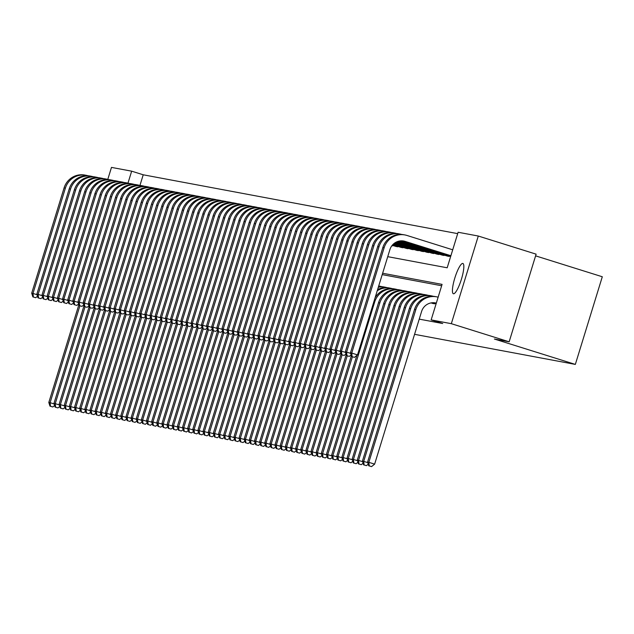 <?xml version="1.0" encoding="UTF-8"?>
<svg xmlns="http://www.w3.org/2000/svg" width="634" height="634" viewBox="0 0 634 634"><rect width="100%" height="100%" fill="white"/><g stroke="black" fill="none" stroke-linecap="round" stroke-linejoin="round"><path stroke-width="0.95" d="M453.461 293.764A15.866 3.329 107.4 0 1 453.381 293.748A15.866 3.329 107.4 0 1 454.895 277.803A15.866 3.329 107.4 0 1 462.788 263.443A15.866 3.329 107.4 0 1 462.875 263.467A15.866 3.329 107.4 0 1 461.362 279.412A15.866 3.329 107.4 0 1 453.461 293.764M535.595 255.859L602.3 276.757L575.339 364.407L414.565 334.324M107.788 179.39L111.473 167.4L131.658 171.172L127.973 183.147M457.693 233.637L143.221 174.794L131.658 171.172M387.731 256.667L447.184 267.786L458.113 232.258L478.29 236.03L451.329 323.681L431.152 319.901L442.08 284.373L382.635 273.246M451.329 323.681L509.157 341.797L536.118 254.155L478.29 236.03M432.348 303.314L435.51 303.654M143.221 174.794L139.948 185.429M391.867 245.746L393.532 245.699M395.513 246.317L398.675 246.658M400.656 247.284L403.81 247.625M405.8 248.243L408.954 248.583M410.935 249.21L414.097 249.542M416.078 250.168L419.233 250.509M421.222 251.127L424.376 251.468M426.365 252.094L429.519 252.435M431.5 253.053L434.662 253.394M436.644 254.012L439.798 254.353M441.787 254.979L444.941 255.32M446.922 255.938L450.085 256.279M419.24 319.132L442.714 323.53L431.152 319.901M441.66 285.752L382.207 274.625M509.157 341.797L494.377 339.031L575.339 364.407M49.983 406.14L52.812 406.965L49.983 406.14L48.81 402.447L78.878 304.716M48.81 402.447L50.102 402.685L79.908 305.786M50.498 406.236L50.102 402.685L54.128 403.945M54.619 405.506L52.812 406.965M32.873 296.894L35.702 297.711L32.873 296.894L31.7 293.193L64.089 187.902A18.592 18.172 -79.4 0 1 84.861 175.063L86.145 175.301A18.592 18.172 -79.4 0 1 88.055 175.769M31.7 293.193L32.984 293.439L65.381 188.139A18.592 18.172 -79.4 0 1 86.145 175.301M33.388 296.989L32.984 293.439L37.01 294.699M37.509 296.26L35.702 297.711M55.126 407.099L57.956 407.924L55.126 407.099L53.953 403.406L84.021 305.675M53.953 403.406L55.237 403.652L85.051 306.753M55.641 407.202L55.237 403.652L59.263 404.912M59.762 406.473L57.956 407.924M60.27 408.066L63.099 408.882L60.27 408.066L59.097 404.373L89.164 306.642M59.097 404.373L60.381 404.611L90.186 307.712M60.785 408.161L60.381 404.611L64.406 405.871M64.906 407.432L63.099 408.882M65.413 409.025L68.234 409.849L65.413 409.025L64.24 405.332L94.3 307.601M64.24 405.332L65.524 405.57L95.33 308.671M65.92 409.12L65.524 405.57L69.55 406.838M70.041 408.399L68.234 409.849M70.548 409.992L73.378 410.808L70.548 409.992L69.375 406.291L99.443 308.568M69.375 406.291L70.659 406.537L100.473 309.638M71.063 410.087L70.659 406.537L74.693 407.797M75.184 409.358L73.378 410.808M38.016 297.853L40.838 298.677L38.016 297.853L36.843 294.16L69.233 188.861A18.592 18.172 -79.4 0 1 90.004 176.022L91.288 176.268A18.592 18.172 -79.4 0 1 93.198 176.735M36.843 294.16L38.127 294.398L70.517 189.106A18.592 18.172 -79.4 0 1 91.288 176.268M38.531 297.948L38.127 294.398L42.153 295.658M42.652 297.219L40.838 298.677M43.152 298.812L45.981 299.636L43.152 298.812L41.979 295.119L74.376 189.828A18.592 18.172 -79.4 0 1 95.14 176.989L96.431 177.227A18.592 18.172 -79.4 0 1 98.333 177.694M41.979 295.119L43.27 295.357L75.66 190.065A18.592 18.172 -79.4 0 1 96.431 177.227M43.667 298.907L43.27 295.357L47.296 296.625M47.788 298.186L45.981 299.636M48.295 299.779L51.124 300.595L48.295 299.779L47.122 296.078L79.519 190.786A18.592 18.172 -79.4 0 1 100.283 177.948L101.567 178.186A18.592 18.172 -79.4 0 1 103.477 178.653M47.122 296.078L48.406 296.324L80.803 191.024A18.592 18.172 -79.4 0 1 101.567 178.186M48.81 299.874L48.406 296.324L52.44 297.584M52.931 299.145L51.124 300.595M53.438 300.738L56.267 301.562L53.438 300.738L52.265 297.045L84.655 191.753A18.592 18.172 -79.4 0 1 105.426 178.907L106.71 179.153A18.592 18.172 -79.4 0 1 108.62 179.62M52.265 297.045L53.549 297.283L85.939 191.991A18.592 18.172 -79.4 0 1 106.71 179.153M53.953 300.833L53.549 297.283L57.575 298.543M58.074 300.104L56.267 301.562M75.692 410.951L78.521 411.775L75.692 410.951L74.519 407.258L104.586 309.527M74.519 407.258L75.803 407.496L105.616 310.597M76.207 411.046L75.803 407.496L79.829 408.756M80.328 410.317L78.521 411.775M58.582 301.697L61.403 302.521L58.582 301.697L57.409 298.004L89.798 192.712A18.592 18.172 -79.4 0 1 110.57 179.874L111.853 180.111A18.592 18.172 -79.4 0 1 113.763 180.579M57.409 298.004L58.693 298.249L91.082 192.95A18.592 18.172 -79.4 0 1 111.853 180.111M59.089 301.8L58.693 298.249L62.718 299.51M63.218 301.071L61.403 302.521M80.835 411.91L83.656 412.734L80.835 411.91L79.662 408.217L109.722 310.486M79.662 408.217L80.946 408.454L110.752 311.563M81.35 412.013L80.946 408.454L84.972 409.722M85.471 411.284L83.656 412.734M63.717 302.664L66.546 303.48L63.717 302.664L62.544 298.971L94.941 193.671A18.592 18.172 -79.4 0 1 115.705 180.833L116.989 181.078A18.592 18.172 -79.4 0 1 118.899 181.546M62.544 298.971L63.828 299.208L96.225 193.917A18.592 18.172 -79.4 0 1 116.989 181.078M64.232 302.759L63.828 299.208L67.862 300.468M68.353 302.03L66.546 303.48M85.97 412.877L88.8 413.693L85.97 412.877L84.797 409.176L114.865 311.452M84.797 409.176L86.089 409.421L115.895 312.522M86.486 412.972L86.089 409.421L90.115 410.681M90.607 412.243L88.8 413.693M68.86 303.623L71.69 304.447L68.86 303.623L67.687 299.93L100.077 194.638A18.592 18.172 -79.4 0 1 120.848 181.799L122.132 182.037A18.592 18.172 -79.4 0 1 124.042 182.505M67.687 299.93L68.971 300.167L101.369 194.876A18.592 18.172 -79.4 0 1 122.132 182.037M69.375 303.718L68.971 300.167L72.997 301.435M73.496 302.997L71.69 304.447M91.114 413.836L93.943 414.66L91.114 413.836L89.941 410.143L120.008 312.411M89.941 410.143L91.225 410.38L121.039 313.481M91.629 413.931L91.225 410.38L95.258 411.64M95.75 413.209L93.943 414.66M74.004 304.589L76.833 305.406L74.004 304.589L72.831 300.888L105.22 195.597A18.592 18.172 -79.4 0 1 125.992 182.758L127.275 182.996A18.592 18.172 -79.4 0 1 129.185 183.464M72.831 300.888L74.115 301.134L106.504 195.835A18.592 18.172 -79.4 0 1 127.275 182.996M74.519 304.685L74.115 301.134L78.14 302.394M78.64 303.955L76.833 305.406M96.257 414.802L99.086 415.619L96.257 414.802L95.084 411.101L125.152 313.37M95.084 411.101L96.368 411.347L126.182 314.448M96.772 414.898L96.368 411.347L100.394 412.607M100.893 414.168L99.086 415.619M79.139 305.548L81.968 306.373L79.139 305.548L77.966 301.855L110.364 196.556A18.592 18.172 -79.4 0 1 131.127 183.717L132.419 183.963A18.592 18.172 -79.4 0 1 134.321 184.431M77.966 301.855L79.258 302.093L111.647 196.802A18.592 18.172 -79.4 0 1 132.419 183.963M79.654 305.643L79.258 302.093L83.284 303.353M83.775 304.914L81.968 306.373M101.4 415.761L104.222 416.586L101.4 415.761L100.227 412.068L130.287 314.337M100.227 412.068L101.511 412.306L131.317 315.407M101.908 415.856L101.511 412.306L105.537 413.566M106.037 415.127L104.222 416.586M84.282 306.507L87.112 307.332L84.282 306.507L83.109 302.814L115.507 197.523A18.592 18.172 -79.4 0 1 136.27 184.684L137.554 184.922A18.592 18.172 -79.4 0 1 139.464 185.39M83.109 302.814L84.393 303.052L116.791 197.76A18.592 18.172 -79.4 0 1 137.554 184.922M84.797 306.61L84.393 303.052L88.427 304.32M88.918 305.881L87.112 307.332M106.536 416.72L109.365 417.544L106.536 416.72L105.363 413.027L135.43 315.296M105.363 413.027L106.647 413.265L136.461 316.366M107.051 416.815L106.647 413.265L110.681 414.533M111.172 416.094L109.365 417.544M89.426 307.474L92.255 308.29L89.426 307.474L88.253 303.773L120.642 198.482A18.592 18.172 -79.4 0 1 141.414 185.643L142.698 185.881A18.592 18.172 -79.4 0 1 144.607 186.348M88.253 303.773L89.537 304.019L121.926 198.727A18.592 18.172 -79.4 0 1 142.698 185.881M89.941 307.569L89.537 304.019L93.563 305.279M94.062 306.84L92.255 308.29M111.679 417.687L114.508 418.503L111.679 417.687L110.506 413.986L140.574 316.263M110.506 413.986L111.79 414.232L141.604 317.333M112.194 417.782L111.79 414.232L115.816 415.492M116.315 417.053L114.508 418.503M94.569 308.433L97.39 309.257L94.569 308.433L93.396 304.74L125.786 199.448A18.592 18.172 -79.4 0 1 146.557 186.602L147.841 186.848A18.592 18.172 -79.4 0 1 149.751 187.315M93.396 304.74L94.68 304.978L127.069 199.686A18.592 18.172 -79.4 0 1 147.841 186.848M95.084 308.528L94.68 304.978L98.706 306.238M99.205 307.807L97.39 309.257M116.822 418.646L119.644 419.47L116.822 418.646L115.65 414.953L145.709 317.222M115.65 414.953L116.933 415.191L146.739 318.292M117.338 418.741L116.933 415.191L120.959 416.451M121.459 418.012L119.644 419.47M99.704 309.4L102.534 310.216L99.704 309.4L98.532 305.699L130.929 200.407A18.592 18.172 -79.4 0 1 151.692 187.569L152.984 187.807A18.592 18.172 -79.4 0 1 154.886 188.274M98.532 305.699L99.823 305.945L132.213 200.645A18.592 18.172 -79.4 0 1 152.984 187.807M100.22 309.495L99.823 305.945L103.849 307.205M104.341 308.766L102.534 310.216M121.958 419.605L124.787 420.429L121.958 419.605L120.785 415.912L150.852 318.181M120.785 415.912L122.077 416.158L151.883 319.259M122.473 419.708L122.077 416.158L126.103 417.418M126.594 418.979L124.787 420.429M104.848 310.359L107.677 311.183L104.848 310.359L103.675 306.666L136.064 201.366A18.592 18.172 -79.4 0 1 156.836 188.528L158.12 188.773A18.592 18.172 -79.4 0 1 160.03 189.241M103.675 306.666L104.959 306.904L137.356 201.612A18.592 18.172 -79.4 0 1 158.12 188.773M105.363 310.454L104.959 306.904L108.985 308.164M109.484 309.725L107.677 311.183M127.101 420.572L129.93 421.388L127.101 420.572L125.928 416.879L155.996 319.148M125.928 416.879L127.212 417.117L157.026 320.218M127.616 420.667L127.212 417.117L131.246 418.377M131.737 419.938L129.93 421.388M109.991 311.318L112.82 312.142L109.991 311.318L108.818 307.625L141.208 202.333A18.592 18.172 -79.4 0 1 161.979 189.495L163.263 189.732A18.592 18.172 -79.4 0 1 165.173 190.2M108.818 307.625L110.102 307.862L142.492 202.571A18.592 18.172 -79.4 0 1 163.263 189.732M110.506 311.413L110.102 307.862L114.128 309.13M114.627 310.692L112.82 312.142M132.244 421.531L135.074 422.355L132.244 421.531L131.072 417.838L161.139 320.107M131.072 417.838L132.355 418.075L162.169 321.176M132.76 421.626L132.355 418.075L136.381 419.343M136.881 420.905L135.074 422.355M115.134 312.285L117.956 313.101L115.134 312.285L113.954 308.584L146.351 203.292A18.592 18.172 -79.4 0 1 167.114 190.454L168.406 190.691A18.592 18.172 -79.4 0 1 170.308 191.159M113.954 308.584L115.245 308.829L147.635 203.53A18.592 18.172 -79.4 0 1 168.406 190.691M115.642 312.38L115.245 308.829L119.271 310.089M119.763 311.651L117.956 313.101M137.388 422.498L140.209 423.314L137.388 422.498L136.215 418.797L166.274 321.073M136.215 418.797L137.499 419.042L167.305 322.143M137.895 422.593L137.499 419.042L141.525 420.302M142.024 421.864L140.209 423.314M120.27 313.244L123.099 314.068L120.27 313.244L119.097 309.55L151.494 204.259A18.592 18.172 -79.4 0 1 172.258 191.413L173.542 191.658A18.592 18.172 -79.4 0 1 175.452 192.126M119.097 309.55L120.381 309.788L152.778 204.497A18.592 18.172 -79.4 0 1 173.542 191.658M120.785 313.339L120.381 309.788L124.415 311.048M124.906 312.61L123.099 314.068M142.523 423.457L145.352 424.281L142.523 423.457L141.35 419.763L171.418 322.032M141.35 419.763L142.634 420.001L172.448 323.102M143.038 423.552L142.634 420.001L146.668 421.261M147.159 422.823L145.352 424.281M125.413 314.202L128.242 315.027L125.413 314.202L124.24 310.509L156.63 205.218A18.592 18.172 -79.4 0 1 177.401 192.379L178.685 192.617A18.592 18.172 -79.4 0 1 180.595 193.085M124.24 310.509L125.524 310.755L157.914 205.456A18.592 18.172 -79.4 0 1 178.685 192.617M125.928 314.305L125.524 310.755L129.55 312.015M130.049 313.576L128.242 315.027M147.667 424.415L150.496 425.24L147.667 424.415L146.494 420.722L176.561 322.991M146.494 420.722L147.777 420.96L177.591 324.069M148.182 424.511L147.777 420.96L151.803 422.228M152.303 423.789L150.496 425.24M130.556 315.169L133.378 315.986L130.556 315.169L129.384 311.476L161.773 206.177A18.592 18.172 -79.4 0 1 182.544 193.338L183.828 193.584A18.592 18.172 -79.4 0 1 185.738 194.052M129.384 311.476L130.667 311.714L163.057 206.422A18.592 18.172 -79.4 0 1 183.828 193.584M131.072 315.264L130.667 311.714L134.693 312.974M135.193 314.535L133.378 315.986M152.81 425.382L155.639 426.199L152.81 425.382L151.637 421.681L181.704 323.958M151.637 421.681L152.921 421.927L182.727 325.028M153.325 425.477L152.921 421.927L156.947 423.187M157.446 424.748L155.639 426.199M135.692 316.128L138.521 316.952L135.692 316.128L134.519 312.435L166.916 207.144A18.592 18.172 -79.4 0 1 187.68 194.305L188.972 194.543A18.592 18.172 -79.4 0 1 190.874 195.01M134.519 312.435L135.811 312.673L168.2 207.381A18.592 18.172 -79.4 0 1 188.972 194.543M136.207 316.223L135.811 312.673L139.837 313.941M140.328 315.502L138.521 316.952M157.945 426.341L160.774 427.165L157.945 426.341L156.772 422.648L186.84 324.917M156.772 422.648L158.064 422.886L187.87 325.987M158.46 426.436L158.064 422.886L162.09 424.146M162.581 425.715L160.774 427.165M140.835 317.095L143.664 317.911L140.835 317.095L139.662 313.394L172.052 208.103A18.592 18.172 -79.4 0 1 192.823 195.264L194.107 195.502A18.592 18.172 -79.4 0 1 196.017 195.969M139.662 313.394L140.946 313.64L173.344 208.34A18.592 18.172 -79.4 0 1 194.107 195.502M141.35 317.19L140.946 313.64L144.972 314.9M145.471 316.461L143.664 317.911M163.089 427.308L165.918 428.124L163.089 427.308L161.916 423.607L191.983 325.876M161.916 423.607L163.2 423.853L193.013 326.954M163.604 427.403L163.2 423.853L167.233 425.113M167.725 426.674L165.918 428.124M145.978 318.054L148.808 318.878L145.978 318.054L144.806 314.361L177.195 209.061A18.592 18.172 -79.4 0 1 197.966 196.223L199.25 196.469A18.592 18.172 -79.4 0 1 201.16 196.936M144.806 314.361L146.089 314.599L178.479 209.307A18.592 18.172 -79.4 0 1 199.25 196.469M146.494 318.149L146.089 314.599L150.115 315.859M150.615 317.42L148.808 318.878M168.232 428.267L171.061 429.091L168.232 428.267L167.059 424.574L197.126 326.843M167.059 424.574L168.343 424.812L198.157 327.913M168.747 428.362L168.343 424.812L172.369 426.072M172.868 427.633L171.061 429.091M151.122 319.013L153.943 319.837L151.122 319.013L149.949 315.32L182.338 210.028A18.592 18.172 -79.4 0 1 203.11 197.19L204.394 197.428A18.592 18.172 -79.4 0 1 206.296 197.895M149.949 315.32L151.233 315.558L183.622 210.266A18.592 18.172 -79.4 0 1 204.394 197.428M151.629 319.116L151.233 315.558L155.259 316.826M155.75 318.387L153.943 319.837M173.375 429.226L176.197 430.05L173.375 429.226L172.202 425.533L202.262 327.802M172.202 425.533L173.486 425.771L203.292 328.872M173.89 429.321L173.486 425.771L177.512 427.039M178.011 428.6L176.197 430.05M156.257 319.98L159.086 320.796L156.257 319.98L155.084 316.279L187.482 210.987A18.592 18.172 -79.4 0 1 208.245 198.149L209.529 198.387A18.592 18.172 -79.4 0 1 211.439 198.854M155.084 316.279L156.368 316.524L188.766 211.233A18.592 18.172 -79.4 0 1 209.529 198.387M156.772 320.075L156.368 316.524L160.402 317.785M160.893 319.346L159.086 320.796M178.511 430.193L181.34 431.009L178.511 430.193L177.338 426.492L207.405 328.769M177.338 426.492L178.63 426.737L208.435 329.839M179.026 430.288L178.63 426.737L182.655 427.998M183.147 429.559L181.34 431.009M161.401 320.939L164.23 321.763L161.401 320.939L160.228 317.246L192.617 211.954A18.592 18.172 -79.4 0 1 213.389 199.108L214.672 199.353A18.592 18.172 -79.4 0 1 216.582 199.821M160.228 317.246L161.512 317.483L193.909 212.192A18.592 18.172 -79.4 0 1 214.672 199.353M161.916 321.034L161.512 317.483L165.537 318.743M166.037 320.313L164.23 321.763M183.654 431.152L186.483 431.976L183.654 431.152L182.481 427.459L212.548 329.728M182.481 427.459L183.765 427.696L213.579 330.797M184.169 431.247L183.765 427.696L187.791 428.956M188.29 430.518L186.483 431.976M166.544 321.906L169.365 322.722L166.544 321.906L165.371 318.205L197.76 212.913A18.592 18.172 -79.4 0 1 218.532 200.075L219.816 200.312A18.592 18.172 -79.4 0 1 221.726 200.78M165.371 318.205L166.655 318.45L199.044 213.151A18.592 18.172 -79.4 0 1 219.816 200.312M167.059 322.001L166.655 318.45L170.681 319.71M171.18 321.272L169.365 322.722M188.797 432.111L191.626 432.935L188.797 432.111L187.624 428.418L217.692 330.686M187.624 428.418L188.908 428.655L218.714 331.764M189.312 432.214L188.908 428.655L192.934 429.923M193.433 431.485L191.626 432.935M171.679 322.864L174.508 323.689L171.679 322.864L170.506 319.171L202.904 213.872A18.592 18.172 -79.4 0 1 223.667 201.033L224.959 201.279A18.592 18.172 -79.4 0 1 226.861 201.747M170.506 319.171L171.798 319.409L204.188 214.118A18.592 18.172 -79.4 0 1 224.959 201.279M172.194 322.96L171.798 319.409L175.824 320.669M176.315 322.231L174.508 323.689M193.941 433.077L196.762 433.894L193.941 433.077L192.76 429.384L222.827 331.653M192.76 429.384L194.052 429.622L223.857 332.723M194.448 433.173L194.052 429.622L198.077 430.882M198.569 432.443L196.762 433.894M176.823 323.823L179.652 324.648L176.823 323.823L175.65 320.13L208.039 214.839A18.592 18.172 -79.4 0 1 228.811 202L230.094 202.238A18.592 18.172 -79.4 0 1 232.004 202.706M175.65 320.13L176.934 320.368L209.331 215.077A18.592 18.172 -79.4 0 1 230.094 202.238M177.338 323.919L176.934 320.368L180.959 321.636M181.459 323.197L179.652 324.648M199.076 434.036L201.905 434.861L199.076 434.036L197.903 430.343L227.971 332.612M197.903 430.343L199.187 430.581L229.001 333.682M199.591 434.131L199.187 430.581L203.221 431.849M203.712 433.41L201.905 434.861M181.966 324.79L184.795 325.607L181.966 324.79L180.793 321.089L213.183 215.798A18.592 18.172 -79.4 0 1 233.954 202.959L235.238 203.197A18.592 18.172 -79.4 0 1 237.148 203.665M180.793 321.089L182.077 321.335L214.466 216.036A18.592 18.172 -79.4 0 1 235.238 203.197M182.481 324.885L182.077 321.335L186.103 322.595M186.602 324.156L184.795 325.607M204.219 435.003L207.049 435.82L204.219 435.003L203.046 431.302L233.114 333.579M203.046 431.302L204.33 431.548L234.144 334.649M204.734 435.098L204.33 431.548L208.356 432.808M208.855 434.369L207.049 435.82M187.109 325.749L189.931 326.573L187.109 325.749L185.936 322.056L218.326 216.765A18.592 18.172 -79.4 0 1 239.097 203.918L240.381 204.164A18.592 18.172 -79.4 0 1 242.283 204.631M185.936 322.056L187.22 322.294L219.61 217.002A18.592 18.172 -79.4 0 1 240.381 204.164M187.616 325.844L187.22 322.294L191.246 323.554M191.737 325.115L189.931 326.573M209.363 435.962L212.184 436.786L209.363 435.962L208.19 432.269L238.249 334.538M208.19 432.269L209.474 432.507L239.28 335.608M209.878 436.057L209.474 432.507L213.499 433.767M213.999 435.328L212.184 436.786M192.245 326.708L195.074 327.532L192.245 326.708L191.072 323.015L223.469 217.724A18.592 18.172 -79.4 0 1 244.233 204.885L245.517 205.123A18.592 18.172 -79.4 0 1 247.426 205.59M191.072 323.015L192.356 323.261L224.753 217.961A18.592 18.172 -79.4 0 1 245.517 205.123M192.76 326.811L192.356 323.261L196.389 324.521M196.881 326.082L195.074 327.532M214.498 436.921L217.327 437.745L214.498 436.921L213.325 433.228L243.393 335.497M213.325 433.228L214.617 433.466L244.423 336.575M215.013 437.016L214.617 433.466L218.643 434.734M219.134 436.295L217.327 437.745M197.388 327.675L200.217 328.491L197.388 327.675L196.215 323.982L228.605 218.682A18.592 18.172 -79.4 0 1 249.376 205.844L250.66 206.09A18.592 18.172 -79.4 0 1 252.57 206.557M196.215 323.982L197.499 324.22L229.896 218.928A18.592 18.172 -79.4 0 1 250.66 206.09M197.903 327.77L197.499 324.22L201.525 325.48M202.024 327.041L200.217 328.491M219.641 437.888L222.471 438.704L219.641 437.888L218.468 434.187L248.536 336.464M218.468 434.187L219.752 434.433L249.566 337.534M220.156 437.983L219.752 434.433L223.778 435.693M224.278 437.254L222.471 438.704M202.531 328.634L205.353 329.458L202.531 328.634L201.358 324.941L233.748 219.649A18.592 18.172 -79.4 0 1 254.519 206.811L255.803 207.049A18.592 18.172 -79.4 0 1 257.713 207.516M201.358 324.941L202.642 325.179L235.032 219.887A18.592 18.172 -79.4 0 1 255.803 207.049M203.046 328.729L202.642 325.179L206.668 326.447M207.167 328.008L205.353 329.458M224.785 438.847L227.614 439.671L224.785 438.847L223.612 435.154L253.679 337.423M223.612 435.154L224.896 435.392L254.702 338.493M225.3 438.942L224.896 435.392L228.922 436.652M229.421 438.221L227.614 439.671M207.667 329.601L210.496 330.417L207.667 329.601L206.494 325.9L238.891 220.608A18.592 18.172 -79.4 0 1 259.655 207.77L260.946 208.007A18.592 18.172 -79.4 0 1 262.848 208.475M206.494 325.9L207.786 326.145L240.175 220.846A18.592 18.172 -79.4 0 1 260.946 208.007M208.182 329.696L207.786 326.145L211.811 327.406M212.303 328.967L210.496 330.417M229.928 439.814L232.749 440.63L229.928 439.814L228.755 436.113L258.815 338.382M228.755 436.113L230.039 436.358L259.845 339.459M230.435 439.909L230.039 436.358L234.065 437.619M234.556 439.18L232.749 440.63M212.81 330.56L215.639 331.384L212.81 330.56L211.637 326.867L244.035 221.567A18.592 18.172 -79.4 0 1 264.798 208.729L266.082 208.974A18.592 18.172 -79.4 0 1 267.992 209.442M211.637 326.867L212.921 327.104L245.318 221.813A18.592 18.172 -79.4 0 1 266.082 208.974M213.325 330.655L212.921 327.104L216.955 328.364M217.446 329.926L215.639 331.384M235.063 440.773L237.893 441.589L235.063 440.773L233.891 437.08L263.958 339.349M233.891 437.08L235.174 437.317L264.988 340.418M235.579 440.868L235.174 437.317L239.208 438.577M239.7 440.139L237.893 441.589M217.953 331.519L220.783 332.343L217.953 331.519L216.78 327.826L249.17 222.534A18.592 18.172 -79.4 0 1 269.941 209.696L271.225 209.933A18.592 18.172 -79.4 0 1 273.135 210.401M216.78 327.826L218.064 328.063L250.454 222.772A18.592 18.172 -79.4 0 1 271.225 209.933M218.468 331.614L218.064 328.063L222.09 329.331M222.589 330.893L220.783 332.343M240.207 441.732L243.036 442.556L240.207 441.732L239.034 438.039L269.101 340.307M239.034 438.039L240.318 438.276L270.132 341.377M240.722 441.827L240.318 438.276L244.344 439.544M244.843 441.106L243.036 442.556M223.097 332.485L225.918 333.302L223.097 332.485L221.924 328.784L254.313 223.493A18.592 18.172 -79.4 0 1 275.085 210.654L276.369 210.892A18.592 18.172 -79.4 0 1 278.271 211.36M221.924 328.784L223.208 329.03L255.597 223.739A18.592 18.172 -79.4 0 1 276.369 210.892M223.604 332.581L223.208 329.03L227.234 330.29M227.725 331.851L225.918 333.302M245.35 442.698L248.171 443.515L245.35 442.698L244.177 438.997L274.237 341.274M244.177 438.997L245.461 439.243L275.267 342.344M245.865 442.794L245.461 439.243L249.487 440.503M249.986 442.064L248.171 443.515M228.232 333.444L231.061 334.269L228.232 333.444L227.059 329.751L259.457 224.46A18.592 18.172 -79.4 0 1 280.22 211.613L281.504 211.859A18.592 18.172 -79.4 0 1 283.414 212.327M227.059 329.751L228.343 329.989L260.74 224.698A18.592 18.172 -79.4 0 1 281.504 211.859M228.747 333.539L228.343 329.989L232.377 331.249M232.868 332.818L231.061 334.269M250.485 443.657L253.315 444.482L250.485 443.657L249.313 439.964L279.38 342.233M249.313 439.964L250.604 440.202L280.41 343.303M251.001 443.752L250.604 440.202L254.63 441.462M255.122 443.023L253.315 444.482M233.375 334.411L236.205 335.228L233.375 334.411L232.202 330.71L264.592 225.419A18.592 18.172 -79.4 0 1 285.363 212.58L286.647 212.818A18.592 18.172 -79.4 0 1 288.557 213.286M232.202 330.71L233.486 330.956L265.884 225.656A18.592 18.172 -79.4 0 1 286.647 212.818M233.891 334.506L233.486 330.956L237.512 332.216M238.012 333.777L236.205 335.228M255.629 444.616L258.458 445.44L255.629 444.616L254.456 440.923L284.523 343.192M254.456 440.923L255.74 441.161L285.554 344.27M256.144 444.719L255.74 441.161L259.766 442.429M260.265 443.99L258.458 445.44M238.519 335.37L241.34 336.194L238.519 335.37L237.346 331.677L269.735 226.378A18.592 18.172 -79.4 0 1 290.507 213.539L291.791 213.785A18.592 18.172 -79.4 0 1 293.701 214.252M237.346 331.677L238.63 331.915L271.019 226.623A18.592 18.172 -79.4 0 1 291.791 213.785M239.034 335.465L238.63 331.915L242.656 333.175M243.155 334.736L241.34 336.194M260.772 445.583L263.601 446.399L260.772 445.583L259.599 441.89L289.667 344.159M259.599 441.89L260.883 442.128L290.689 345.229M261.287 445.678L260.883 442.128L264.909 443.388M265.408 444.949L263.601 446.399M243.654 336.329L246.483 337.153L243.654 336.329L242.481 332.636L274.879 227.344A18.592 18.172 -79.4 0 1 295.642 214.506L296.934 214.744A18.592 18.172 -79.4 0 1 298.836 215.211M242.481 332.636L243.773 332.874L276.162 227.582A18.592 18.172 -79.4 0 1 296.934 214.744M244.169 336.424L243.773 332.874L247.799 334.142M248.29 335.703L246.483 337.153M265.915 446.542L268.737 447.366L265.915 446.542L264.743 442.849L294.802 345.118M264.743 442.849L266.026 443.087L295.832 346.188M266.423 446.637L266.026 443.087L270.052 444.355M270.544 445.916L268.737 447.366M248.797 337.296L251.627 338.112L248.797 337.296L247.625 333.595L280.022 228.303A18.592 18.172 -79.4 0 1 300.785 215.465L302.069 215.703A18.592 18.172 -79.4 0 1 303.979 216.17M247.625 333.595L248.908 333.841L281.306 228.541A18.592 18.172 -79.4 0 1 302.069 215.703M249.313 337.391L248.908 333.841L252.942 335.101M253.434 336.662L251.627 338.112M271.051 447.509L273.88 448.325L271.051 447.509L269.878 443.808L299.945 346.077M269.878 443.808L271.162 444.054L300.976 347.155M271.566 447.604L271.162 444.054L275.196 445.314M275.687 446.875L273.88 448.325M253.941 338.255L256.77 339.079L253.941 338.255L252.768 334.562L285.157 229.27A18.592 18.172 -79.4 0 1 305.929 216.424L307.213 216.669A18.592 18.172 -79.4 0 1 309.123 217.137M252.768 334.562L254.052 334.8L286.441 229.508A18.592 18.172 -79.4 0 1 307.213 216.669M254.456 338.35L254.052 334.8L258.078 336.06M258.577 337.621L256.77 339.079M276.194 448.468L279.023 449.292L276.194 448.468L275.021 444.775L305.089 347.044M275.021 444.775L276.305 445.013L306.119 348.114M276.709 448.563L276.305 445.013L280.331 446.273M280.83 447.834L279.023 449.292M259.084 339.214L261.905 340.038L259.084 339.214L257.911 335.521L290.301 230.229A18.592 18.172 -79.4 0 1 311.072 217.391L312.356 217.628A18.592 18.172 -79.4 0 1 314.266 218.096M257.911 335.521L259.195 335.758L291.585 230.467A18.592 18.172 -79.4 0 1 312.356 217.628M259.591 339.317L259.195 335.758L263.221 337.026M263.72 338.588L261.905 340.038M281.337 449.427L284.159 450.251L281.337 449.427L280.165 445.734L310.224 348.003M280.165 445.734L281.448 445.971L311.254 349.08M281.853 449.522L281.448 445.971L285.474 447.239M285.974 448.801L284.159 450.251M264.219 340.181L267.049 340.997L264.219 340.181L263.047 336.488L295.444 231.188A18.592 18.172 -79.4 0 1 316.207 218.35L317.491 218.595A18.592 18.172 -79.4 0 1 319.401 219.063M263.047 336.488L264.33 336.725L296.728 231.434A18.592 18.172 -79.4 0 1 317.491 218.595M264.735 340.276L264.33 336.725L268.364 337.985M268.856 339.547L267.049 340.997M286.473 450.394L289.302 451.21L286.473 450.394L285.3 446.693L315.367 348.969M285.3 446.693L286.592 446.938L316.398 350.039M286.988 450.489L286.592 446.938L290.618 448.198M291.109 449.76L289.302 451.21M269.363 341.14L272.192 341.964L269.363 341.14L268.19 337.447L300.579 232.155A18.592 18.172 -79.4 0 1 321.351 219.316L322.635 219.554A18.592 18.172 -79.4 0 1 324.545 220.022M268.19 337.447L269.474 337.684L301.871 232.393A18.592 18.172 -79.4 0 1 322.635 219.554M269.878 341.235L269.474 337.684L273.5 338.952M273.999 340.513L272.192 341.964M291.616 451.353L294.445 452.177L291.616 451.353L290.443 447.659L320.511 349.928M290.443 447.659L291.727 447.897L321.541 350.998M292.131 451.448L291.727 447.897L295.761 449.157M296.252 450.719L294.445 452.177M274.506 342.106L277.335 342.923L274.506 342.106L273.333 338.405L305.723 233.114A18.592 18.172 -79.4 0 1 326.494 220.275L327.778 220.513A18.592 18.172 -79.4 0 1 329.688 220.981M273.333 338.405L274.617 338.651L307.007 233.352A18.592 18.172 -79.4 0 1 327.778 220.513M275.021 342.202L274.617 338.651L278.643 339.911M279.142 341.472L277.335 342.923M296.76 452.311L299.589 453.136L296.76 452.311L295.587 448.618L325.654 350.887M295.587 448.618L296.87 448.864L326.684 351.965M297.275 452.414L296.87 448.864L300.896 450.124M301.396 451.685L299.589 453.136M279.642 343.065L282.471 343.89L279.642 343.065L278.469 339.372L310.866 234.073A18.592 18.172 -79.4 0 1 331.63 221.234L332.921 221.48A18.592 18.172 -79.4 0 1 334.823 221.948M278.469 339.372L279.76 339.61L312.15 234.318A18.592 18.172 -79.4 0 1 332.921 221.48M280.157 343.16L279.76 339.61L283.786 340.87M284.278 342.431L282.471 343.89M301.903 453.278L304.724 454.095L301.903 453.278L300.73 449.585L330.789 351.854M300.73 449.585L302.014 449.823L331.82 352.924M302.41 453.373L302.014 449.823L306.04 451.083M306.539 452.644L304.724 454.095M392.525 245.873L391.915 245.675M284.785 344.024L287.614 344.848L284.785 344.024L283.612 340.331L316.009 235.04A18.592 18.172 -79.4 0 1 336.773 222.201L338.057 222.439A18.592 18.172 -79.4 0 1 339.967 222.906M283.612 340.331L284.896 340.569L317.293 235.277A18.592 18.172 -79.4 0 1 338.057 222.439M285.3 344.119L284.896 340.569L288.93 341.837M289.421 343.398L287.614 344.848M307.038 454.237L309.868 455.061L307.038 454.237L305.865 450.544L335.933 352.813M305.865 450.544L307.149 450.782L336.963 353.883M307.553 454.332L307.149 450.782L311.183 452.05M311.674 453.611L309.868 455.061M396.385 246.594L392.224 245.287M397.669 246.832L392.335 245.16M289.928 344.991L292.757 345.807L289.928 344.991L288.755 341.29L321.145 235.999A18.592 18.172 -79.4 0 1 341.916 223.16L343.2 223.398A18.592 18.172 -79.4 0 1 345.11 223.865M288.755 341.29L290.039 341.536L322.429 236.244A18.592 18.172 -79.4 0 1 343.2 223.398M290.443 345.086L290.039 341.536L294.065 342.796M294.564 344.357L292.757 345.807M312.182 455.204L315.011 456.02L312.182 455.204L311.009 451.503L341.076 353.78M311.009 451.503L312.293 451.749L342.106 354.85M378.696 286.037A18.592 18.172 -79.4 0 1 380.028 286.235A18.592 18.172 -79.4 0 1 381.937 286.703M378.712 285.989A18.592 18.172 -79.4 0 1 378.744 285.997L380.028 286.235M312.697 455.299L312.293 451.749L316.318 453.009M316.818 454.57L315.011 456.02M401.52 247.553L392.668 244.779M402.812 247.791L392.787 244.653M295.072 345.95L297.893 346.774L295.072 345.95L293.899 342.257L326.288 236.965A18.592 18.172 -79.4 0 1 347.06 224.119L348.343 224.365A18.592 18.172 -79.4 0 1 350.253 224.832M293.899 342.257L295.182 342.495L327.572 237.203A18.592 18.172 -79.4 0 1 348.343 224.365M295.587 346.045L295.182 342.495L299.208 343.755M299.708 345.324L297.893 346.774M317.325 456.163L320.146 456.987L317.325 456.163L316.152 452.47L346.212 354.739M316.152 452.47L317.436 452.708L347.242 355.809M378.324 287.257A18.592 18.172 -79.4 0 1 385.171 287.202A18.592 18.172 -79.4 0 1 387.081 287.67M378.466 286.782A18.592 18.172 -79.4 0 1 383.887 286.956L385.171 287.202M317.84 456.258L317.436 452.708L321.462 453.968M321.961 455.529L320.146 456.987M406.663 248.512L393.151 244.28M407.947 248.758L393.278 244.161M300.207 346.917L303.036 347.733L300.207 346.917L299.034 343.216L331.431 237.924A18.592 18.172 -79.4 0 1 352.195 225.086L353.479 225.324A18.592 18.172 -79.4 0 1 355.389 225.791M299.034 343.216L300.326 343.462L332.715 238.162A18.592 18.172 -79.4 0 1 353.479 225.324M300.722 347.012L300.326 343.462L304.352 344.722M304.843 346.283L303.036 347.733M322.46 457.122L325.29 457.946L322.46 457.122L321.287 453.429L351.355 355.698M321.287 453.429L322.579 453.667L352.385 356.776M377.238 290.768A18.592 18.172 -79.4 0 1 390.314 288.161A18.592 18.172 -79.4 0 1 392.216 288.628M377.61 289.579A18.592 18.172 -79.4 0 1 389.03 287.923L390.314 288.161M322.975 457.225L322.579 453.667L326.605 454.935M327.096 456.496L325.29 457.946M411.807 249.479L393.682 243.797M413.091 249.717L393.817 243.678M305.35 347.876L308.179 348.692L305.35 347.876L304.177 344.183L336.567 238.883A18.592 18.172 -79.4 0 1 357.338 226.045L358.622 226.29A18.592 18.172 -79.4 0 1 360.532 226.758M304.177 344.183L305.461 344.421L337.859 239.129A18.592 18.172 -79.4 0 1 358.622 226.29M305.865 347.971L305.461 344.421L309.487 345.681M309.986 347.242L308.179 348.692M327.604 458.089L330.433 458.905L327.604 458.089L326.431 454.396L356.887 355.397M326.431 454.396L327.715 454.633L374.686 301.966A18.592 18.172 -79.4 0 1 395.45 289.12A18.592 18.172 -79.4 0 1 397.359 289.587M375.043 297.917A18.592 18.172 -79.4 0 1 394.166 288.882L395.45 289.12M328.119 458.184L327.715 454.633L331.748 455.894M332.24 457.455L330.433 458.905M416.95 250.438L394.253 243.329M418.234 250.684L394.411 243.21M310.494 348.835L313.323 349.659L310.494 348.835L309.321 345.142L341.71 239.85A18.592 18.172 -79.4 0 1 362.482 227.012L363.765 227.249A18.592 18.172 -79.4 0 1 365.675 227.717M309.321 345.142L310.605 345.379L342.994 240.088A18.592 18.172 -79.4 0 1 363.765 227.249M311.009 348.93L310.605 345.379L314.63 346.647M315.13 348.209L313.323 349.659M332.747 459.048L335.576 459.872L332.747 459.048L331.574 455.355L378.538 302.687A18.592 18.172 -79.4 0 1 399.309 289.841L400.593 290.087A18.592 18.172 -79.4 0 1 402.503 290.554M331.574 455.355L332.858 455.592L379.829 302.925A18.592 18.172 -79.4 0 1 400.593 290.087M333.262 459.143L332.858 455.592L336.884 456.86M337.383 458.422L335.576 459.872M422.086 251.405L394.887 242.877M423.369 251.643L395.053 242.767M315.637 349.802L318.458 350.618L315.637 349.802L314.456 346.101L346.853 240.809A18.592 18.172 -79.4 0 1 367.617 227.971L368.909 228.208A18.592 18.172 -79.4 0 1 370.811 228.676M314.456 346.101L315.748 346.346L348.137 241.047A18.592 18.172 -79.4 0 1 368.909 228.208M316.144 349.897L315.748 346.346L319.774 347.606M320.265 349.168L318.458 350.618M337.89 460.015L340.712 460.831L337.89 460.015L336.717 456.314L383.681 303.646A18.592 18.172 -79.4 0 1 404.452 290.808L405.736 291.046A18.592 18.172 -79.4 0 1 407.646 291.513M336.717 456.314L338.001 456.559L384.965 303.884A18.592 18.172 -79.4 0 1 405.736 291.046M338.397 460.11L338.001 456.559L342.027 457.819M342.526 459.381L340.712 460.831M427.229 252.364L395.584 242.45M428.513 252.601L395.767 242.339M320.772 350.761L323.602 351.585L320.772 350.761L319.599 347.067L351.997 241.776A18.592 18.172 -79.4 0 1 372.76 228.929L374.044 229.175A18.592 18.172 -79.4 0 1 375.954 229.643M319.599 347.067L320.883 347.305L353.281 242.014A18.592 18.172 -79.4 0 1 374.044 229.175M321.287 350.856L320.883 347.305L324.917 348.565M325.408 350.127L323.602 351.585M343.026 460.973L345.855 461.798L343.026 460.973L341.853 457.28L388.824 304.605A18.592 18.172 -79.4 0 1 409.588 291.767L410.88 292.012A18.592 18.172 -79.4 0 1 412.782 292.48M341.853 457.28L343.137 457.518L390.108 304.851A18.592 18.172 -79.4 0 1 410.88 292.012M343.541 461.069L343.137 457.518L347.17 458.778M347.662 460.339L345.855 461.798M432.372 253.323L396.353 242.037M433.656 253.568L396.559 241.942M325.916 351.719L328.745 352.544L325.916 351.719L324.743 348.026L357.132 242.735A18.592 18.172 -79.4 0 1 377.904 229.896L379.187 230.134A18.592 18.172 -79.4 0 1 381.097 230.602M324.743 348.026L326.027 348.264L358.416 242.973A18.592 18.172 -79.4 0 1 379.187 230.134M326.431 351.822L326.027 348.264L330.052 349.532M330.552 351.093L328.745 352.544M348.169 461.932L350.998 462.757L348.169 461.932L346.996 458.239L393.968 305.572A18.592 18.172 -79.4 0 1 414.731 292.734L416.015 292.971A18.592 18.172 -79.4 0 1 417.925 293.439M346.996 458.239L348.28 458.477L395.251 305.81A18.592 18.172 -79.4 0 1 416.015 292.971M348.684 462.027L348.28 458.477L352.306 459.745M352.805 461.306L350.998 462.757M437.508 254.289L397.217 241.657M438.799 254.527L397.447 241.57M331.059 352.686L333.88 353.503L331.059 352.686L329.886 348.993L362.276 243.694A18.592 18.172 -79.4 0 1 383.047 230.855L384.331 231.101A18.592 18.172 -79.4 0 1 386.241 231.561M329.886 348.993L331.17 349.231L363.559 243.939A18.592 18.172 -79.4 0 1 384.331 231.101M331.574 352.781L331.17 349.231L335.196 350.491M335.695 352.052L333.88 353.503M353.312 462.899L356.142 463.716L353.312 462.899L352.139 459.198L399.103 306.531A18.592 18.172 -79.4 0 1 419.874 293.693L421.158 293.93A18.592 18.172 -79.4 0 1 423.068 294.398M352.139 459.198L353.423 459.444L400.387 306.769A18.592 18.172 -79.4 0 1 421.158 293.93M353.827 462.994L353.423 459.444L357.449 460.704M357.948 462.265L356.142 463.716M442.651 255.248L398.207 241.324M443.935 255.486L398.477 241.245M336.194 353.645L339.024 354.469L336.194 353.645L335.021 349.952L367.419 244.661A18.592 18.172 -79.4 0 1 388.182 231.822L389.474 232.06A18.592 18.172 -79.4 0 1 391.376 232.527M335.021 349.952L336.313 350.19L368.703 244.898A18.592 18.172 -79.4 0 1 389.474 232.06M336.709 353.74L336.313 350.19L340.339 351.458M340.83 353.019L339.024 354.469M434.504 303.829L431.397 302.854M433.22 303.591L431.065 302.909M358.448 463.858L361.277 464.682L358.448 463.858L357.275 460.165L404.246 307.498A18.592 18.172 -79.4 0 1 425.018 294.651L426.302 294.897A18.592 18.172 -79.4 0 1 428.204 295.365M357.275 460.165L358.567 460.403L405.53 307.736A18.592 18.172 -79.4 0 1 426.302 294.897M358.963 463.953L358.567 460.403L362.593 461.663M363.084 463.224L361.277 464.682M447.794 256.215L399.38 241.039M449.078 256.453L399.713 240.983M341.338 354.612L344.167 355.428L341.338 354.612L340.165 350.911L372.554 245.62A18.592 18.172 -79.4 0 1 393.326 232.781L394.61 233.019A18.592 18.172 -79.4 0 1 396.519 233.486M340.165 350.911L341.449 351.157L373.846 245.857A18.592 18.172 -79.4 0 1 394.61 233.019M341.853 354.707L341.449 351.157L345.475 352.417M345.974 353.978L344.167 355.428M436.137 303.694L433.014 302.711M436.089 303.837L432.554 302.727M363.591 464.817L366.42 465.641L363.591 464.817L362.418 461.124L409.39 308.457A18.592 18.172 -79.4 0 1 430.153 295.618L431.437 295.856A18.592 18.172 -79.4 0 1 433.347 296.324M362.418 461.124L363.702 461.37L410.674 308.695A18.592 18.172 -79.4 0 1 431.437 295.856M364.106 464.92L363.702 461.37L367.736 462.63M368.227 464.191L366.42 465.641M450.663 256.461L400.862 240.857M450.711 256.318L401.322 240.841M346.481 355.571L349.31 356.395L346.481 355.571L345.308 351.878L377.698 246.578A18.592 18.172 -79.4 0 1 398.469 233.74L399.753 233.986A18.592 18.172 -79.4 0 1 401.663 234.453M345.308 351.878L346.592 352.116L378.981 246.824A18.592 18.172 -79.4 0 1 399.753 233.986M346.996 355.666L346.592 352.116L350.618 353.376M351.117 354.937L349.31 356.395M436.271 303.25L435.518 303.012A12.395 12.117 100.6 0 0 434.797 302.806M436.319 303.107A12.395 12.117 100.6 0 0 421.594 311.468L374.631 464.143L371.564 466.6L368.734 465.784L371.564 466.6M368.734 465.784L367.562 462.091L414.525 309.416A18.592 18.172 -79.4 0 1 435.296 296.577L436.58 296.823A18.592 18.172 -79.4 0 1 438.142 297.188M367.562 462.091L368.845 462.329L415.817 309.661A18.592 18.172 -79.4 0 1 436.58 296.823M369.25 465.879L368.845 462.329L374.631 464.143M351.624 356.53L354.446 357.354L351.624 356.53L350.451 352.837L351.735 353.075L384.125 247.783A18.592 18.172 -79.4 0 1 404.896 234.945A18.592 18.172 -79.4 0 1 406.941 235.452L452.716 249.804M450.845 255.874L403.834 241.134A12.395 12.117 100.6 0 0 403.105 240.936M450.893 255.724L405.118 241.38A12.395 12.117 100.6 0 0 389.91 249.598L357.513 354.889L354.446 357.354M350.451 352.837L382.841 247.545A18.592 18.172 -79.4 0 1 403.604 234.707L404.896 234.945M352.132 356.625L351.735 353.075L357.513 354.889M64.089 187.902L65.381 188.139M69.233 188.861L70.517 189.106M74.376 189.828L75.66 190.065M79.519 190.786L80.803 191.024M84.655 191.753L85.939 191.991M89.798 192.712L91.082 192.95M94.941 193.671L96.225 193.917M100.077 194.638L101.369 194.876M105.22 195.597L106.504 195.835M110.364 196.556L111.647 196.802M115.507 197.523L116.791 197.76M120.642 198.482L121.926 198.727M125.786 199.448L127.069 199.686M130.929 200.407L132.213 200.645M136.064 201.366L137.356 201.612M141.208 202.333L142.492 202.571M146.351 203.292L147.635 203.53M151.494 204.259L152.778 204.497M156.63 205.218L157.914 205.456M161.773 206.177L163.057 206.422M166.916 207.144L168.2 207.381M172.052 208.103L173.344 208.34M177.195 209.061L178.479 209.307M182.338 210.028L183.622 210.266M187.482 210.987L188.766 211.233M192.617 211.954L193.909 212.192M197.76 212.913L199.044 213.151M202.904 213.872L204.188 214.118M208.039 214.839L209.331 215.077M213.183 215.798L214.466 216.036M218.326 216.765L219.61 217.002M223.469 217.724L224.753 217.961M228.605 218.682L229.896 218.928M233.748 219.649L235.032 219.887M238.891 220.608L240.175 220.846M244.035 221.567L245.318 221.813M249.17 222.534L250.454 222.772M254.313 223.493L255.597 223.739M259.457 224.46L260.74 224.698M264.592 225.419L265.884 225.656M269.735 226.378L271.019 226.623M274.879 227.344L276.162 227.582M280.022 228.303L281.306 228.541M285.157 229.27L286.441 229.508M290.301 230.229L291.585 230.467M295.444 231.188L296.728 231.434M300.579 232.155L301.871 232.393M305.723 233.114L307.007 233.352M310.866 234.073L312.15 234.318M316.009 235.04L317.293 235.277M321.145 235.999L322.429 236.244M326.288 236.965L327.572 237.203M331.431 237.924L332.715 238.162M336.567 238.883L337.859 239.129M373.846 301.808L374.686 301.966M341.71 239.85L342.994 240.088M378.538 302.687L379.829 302.925M346.853 240.809L348.137 241.047M383.681 303.646L384.965 303.884M351.997 241.776L353.281 242.014M388.824 304.605L390.108 304.851M357.132 242.735L358.416 242.973M393.968 305.572L395.251 305.81M362.276 243.694L363.559 243.939M399.103 306.531L400.387 306.769M367.419 244.661L368.703 244.898M404.246 307.498L405.53 307.736M372.554 245.62L373.846 245.857M409.39 308.457L410.674 308.695M377.698 246.578L378.981 246.824M435.518 303.012L436.303 303.155M414.525 309.416L415.817 309.661M403.834 241.134L405.118 241.38M382.841 247.545L384.125 247.783"/></g></svg>
